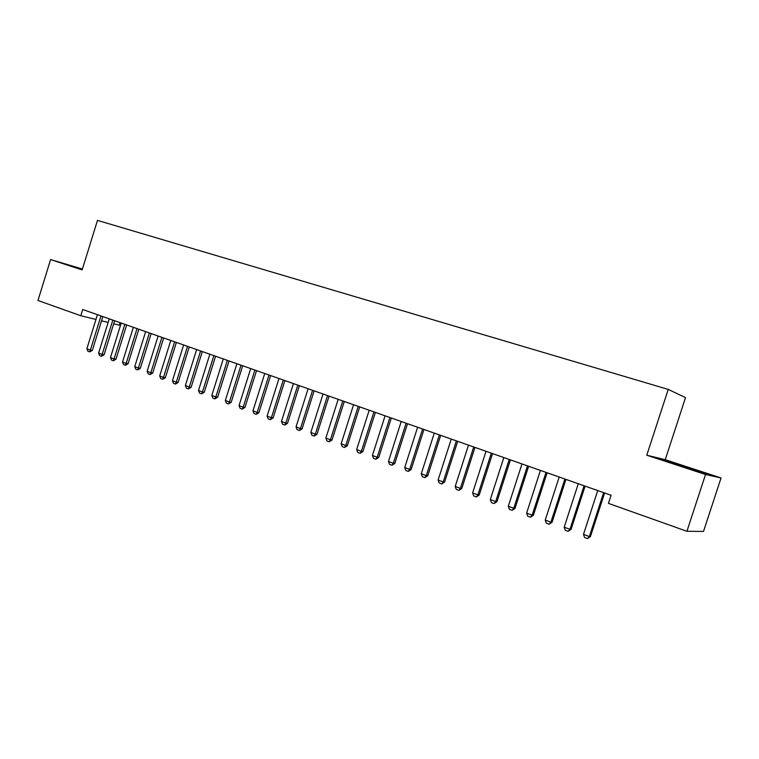 <?xml version="1.0" encoding="UTF-8"?>
<svg xmlns="http://www.w3.org/2000/svg" width="759" height="759" viewBox="0 0 759 759"><rect width="100%" height="100%" fill="white"/><g stroke="black" fill="none" stroke-linecap="round" stroke-linejoin="round"><path stroke-width="1.14" d="M120.131 322.67L119.353 325.175L113.717 323.789M665.245 459.688L646.772 455.22L705.519 474.508L721.05 477.961L665.245 459.688L685.519 397.602L668.233 389.405L97.484 220.395L82.133 269.919L50.597 259.569L37.95 300.498L80.796 315.735L95.976 319.454M721.05 477.961L703.498 531.452L686.923 531.281L705.519 474.508M686.923 531.281L608.443 503.369L611.08 495.257L82.722 309.52L80.796 315.735M101.516 320.81L108.139 322.423M82.408 269.037L50.597 259.569M646.772 455.22L668.233 389.405M661.933 459.622L706.933 473.882L661.933 459.622M82.361 269.189L69.316 265.289L82.228 269.616M603.633 492.638L589.345 536.575L590.436 536.566L587.494 538.605L584.572 537.514L583.491 534.383L597.731 490.561M604.61 492.98L590.436 536.566M583.491 534.383L589.345 536.575L587.494 538.605M584.088 485.769L569.952 529.327L571.081 529.336L568.149 531.357L565.275 530.275L564.193 527.173L578.292 483.73M585.104 486.121L571.081 529.336M564.193 527.173L569.952 529.327L568.149 531.357M564.886 479.014L550.892 522.201L552.068 522.23L549.146 524.222L546.319 523.169L545.237 520.086L559.193 477.013M565.948 479.394L552.068 522.23M545.237 520.086L550.892 522.201L549.146 524.222M666.63 461.225L702.891 472.971M697.303 471.263L671.867 463.018M74.373 267.121L82.266 269.492M82.247 269.587L79.325 268.695M546.015 472.383L532.163 515.2L533.378 515.247L530.465 517.221L527.695 516.177L526.613 513.122L540.417 470.419M547.125 472.772L533.378 515.247M526.613 513.122L532.163 515.2L530.465 517.221M527.477 465.865L513.758 508.321L515.019 508.388L512.116 510.333L509.384 509.308L508.302 506.281L521.974 463.929M528.625 466.263L515.019 508.388M508.302 506.281L513.758 508.321L512.116 510.333M509.251 459.461L495.674 501.557L496.965 501.642L494.071 503.568L491.386 502.562L490.305 499.545L503.834 457.554M510.437 459.878L496.965 501.642M490.305 499.545L495.674 501.557L494.071 503.568M491.329 453.161L477.885 494.906L479.214 495.01L476.329 496.917L473.701 495.921L472.61 492.933L486.007 451.292M492.553 453.588L479.214 495.01M472.61 492.933L477.885 494.906L476.329 496.917M473.711 446.966L460.4 488.369L461.766 488.492L458.891 490.371L456.301 489.403L455.22 486.434L468.483 445.125M474.973 447.412L461.766 488.492M455.22 486.434L460.4 488.369L458.891 490.371M456.387 440.875L443.209 481.946L444.603 482.079L441.738 483.938L439.195 482.98L438.104 480.039L451.244 439.072M457.686 441.33L444.603 482.079M438.104 480.039L443.209 481.946L441.738 483.938M439.357 434.888L426.302 475.618L427.734 475.779L424.869 477.61L422.365 476.671L421.283 473.749L434.29 433.104M440.685 435.353L427.734 475.779M421.283 473.749L426.302 475.618L424.869 477.61M422.602 428.996L409.67 469.404L411.131 469.574L408.285 471.386L405.818 470.466L404.727 467.563L417.621 427.251M423.958 429.48L411.131 469.574M404.727 467.563L409.67 469.404L408.285 471.386M406.112 423.199L393.304 463.284L394.794 463.474L391.957 465.267L389.528 464.356L388.447 461.472L401.217 421.482M407.507 423.693L394.794 463.474M388.447 461.472L393.304 463.284L391.957 465.267M389.889 417.497L377.204 457.269L378.722 457.468L375.895 459.242L373.513 458.351L372.422 455.485L385.079 415.809M391.321 418L378.722 457.468M372.422 455.485L377.204 457.269L375.895 459.242M373.931 411.89L361.36 451.349L362.916 451.558L360.098 453.313L357.745 452.43L356.664 449.584L369.197 410.221M375.392 412.403L362.916 451.558M356.664 449.584L361.36 451.349L360.098 453.313M358.229 406.369L345.772 445.514L347.347 445.742L344.539 447.478L342.224 446.615L341.142 443.787L353.561 404.727M359.709 406.89L347.347 445.742M341.142 443.787L345.772 445.514L344.539 447.478M342.774 400.932L330.431 439.784L332.034 440.021L329.226 441.738L326.958 440.884L325.867 438.076L338.172 399.319M344.282 401.464L332.034 440.021M325.867 438.076L330.431 439.784L329.226 441.738M327.556 395.581L315.317 434.139L316.949 434.385L314.16 436.083L311.921 435.249L310.839 432.459L323.03 393.997M329.083 396.122L316.949 434.385M310.839 432.459L315.317 434.139L314.16 436.083M312.575 390.316L300.45 428.579L302.101 428.835L299.321 430.524L297.111 429.689L296.029 426.928L308.116 388.75M314.131 390.866L302.101 428.835M296.029 426.928L300.45 428.579L299.321 430.524M297.822 385.136L285.811 423.105L287.481 423.37L284.71 425.04L282.538 424.224L281.456 421.473L293.439 383.589M299.407 385.695L287.481 423.37M281.456 421.473L285.811 423.105L284.71 425.04M283.297 380.031L271.39 417.706L273.079 417.991L270.318 419.642L268.183 418.845L267.102 416.112L278.98 378.513M284.9 380.591L273.079 417.991M267.102 416.112L271.39 417.706L270.318 419.642M268.99 375.003L257.187 412.403L258.904 412.697L256.153 414.329L254.047 413.541L252.965 410.828L264.739 373.504M270.621 375.572L258.904 412.697M252.965 410.828L257.187 412.403L256.153 414.329M254.901 370.05L243.193 407.175L244.939 407.469L242.197 409.092L240.119 408.314L239.038 405.619L250.707 368.57M256.551 370.629L244.939 407.469M239.038 405.619L243.193 407.175L242.197 409.092M241.02 365.164L229.417 402.023L231.172 402.336L228.44 403.93L226.4 403.171L225.328 400.486L236.893 363.713M242.69 365.753L231.172 402.336M225.328 400.486L229.417 402.023L228.44 403.93M227.349 360.364L215.841 396.948L217.615 397.27L214.901 398.854L212.881 398.096L211.808 395.439L223.279 358.931M229.038 360.952L217.615 397.27M211.808 395.439L215.841 396.948L214.901 398.854M213.867 355.62L202.463 391.948L204.256 392.28L201.552 393.845L199.56 393.105L198.488 390.458L209.863 354.216M215.584 356.227L204.256 392.28M198.488 390.458L202.463 391.948L201.552 393.845M200.594 350.962L189.285 387.014L191.097 387.356L188.393 388.912L186.439 388.181L185.367 385.553L196.647 349.567M202.321 351.569L191.097 387.356M185.367 385.553L189.285 387.014L188.393 388.912M187.511 346.36L176.297 382.156L178.118 382.508L175.433 384.054L173.507 383.323L172.435 380.714L183.621 344.994M189.257 346.967L178.118 382.508M172.435 380.714L176.297 382.156L175.433 384.054M174.617 341.825L163.489 377.375L165.339 377.735L162.654 379.263L160.756 378.542L159.684 375.952L170.775 340.478M176.373 342.442L165.339 377.735M159.684 375.952L163.489 377.375L162.654 379.263M161.904 337.357L150.87 372.66L152.73 373.02L150.054 374.538L148.185 373.826L147.123 371.255L158.119 336.028M163.678 337.983L152.73 373.02M147.123 371.255L150.87 372.66L150.054 374.538M149.371 332.954L138.432 368.001L140.301 368.381L137.645 369.88L135.795 369.187L134.732 366.625L145.643 331.645M151.164 333.581L140.301 368.381M134.732 366.625L138.432 368.001L137.645 369.88M137.018 328.609L126.165 363.419L128.053 363.798L125.396 365.288L123.575 364.605L122.512 362.052L133.337 327.319M138.831 329.245L128.053 363.798M122.512 362.052L126.165 363.419L125.396 365.288M124.837 324.321L114.068 358.893L115.966 359.282L113.328 360.753L111.526 360.079L110.472 357.555L121.212 323.049M126.658 324.966L115.966 359.282M110.472 357.555L114.068 358.893L113.328 360.753M112.825 320.099L102.142 354.434L104.049 354.832L101.421 356.294L99.647 355.629L98.594 353.115L109.249 318.846M114.656 320.744L104.049 354.832M98.594 353.115L102.142 354.434L101.421 356.294M100.975 315.934L90.378 350.041L92.304 350.44L89.685 351.891L87.93 351.227L86.877 348.732L97.446 314.7M102.826 316.588L92.304 350.44M86.877 348.732L90.378 350.041L89.685 351.891M527.448 465.95L527.922 466.026M509.223 459.537L509.706 459.622M491.301 453.237L491.804 453.322M473.682 447.051L474.204 447.136M456.368 440.96L456.899 441.055M439.328 434.964L439.869 435.068M422.573 429.082L423.124 429.186M406.084 423.285L406.653 423.389M389.87 417.583L390.449 417.697M373.912 411.966L374.5 412.09M358.201 406.444L358.808 406.568M342.745 401.008L343.353 401.141M327.527 395.667L328.154 395.8M312.547 390.392L313.182 390.534M297.794 385.211L298.439 385.354M283.268 380.107L283.923 380.25M268.961 375.069L269.625 375.221M254.872 370.117L255.546 370.269M240.992 365.24L241.666 365.392M227.32 360.43L228.004 360.591M213.848 355.696L214.541 355.857M200.575 351.028L201.268 351.189M187.482 346.427L188.194 346.597M174.589 341.892L175.301 342.062M161.876 337.423L162.597 337.603M149.352 333.021L150.073 333.201M136.99 328.675L137.721 328.856M124.808 324.397L125.548 324.577M112.797 320.175L113.537 320.355M100.956 316.01L101.697 316.19"/></g></svg>
